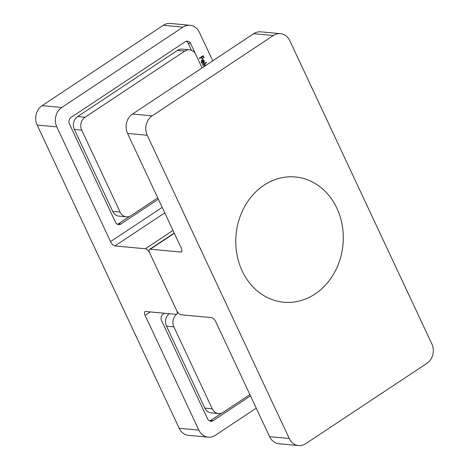 <?xml version="1.0" encoding="UTF-8"?>
<svg xmlns="http://www.w3.org/2000/svg" width="469" height="469" viewBox="0 0 469 469"><rect width="100%" height="100%" fill="white"/><g stroke="black" fill="none" stroke-linecap="round" stroke-linejoin="round"><path stroke-width="0.7" d="M202.643 65.197L202.461 64.81L206.331 62.242L206.512 62.629L202.643 65.197M202.315 63.403L201.312 62.488L201.981 59.95L203.071 59.704L204.167 60.607L204.226 62.242L203.429 63.221L202.098 60.384L201.623 62.213L202.755 62.993L202.532 63.438M201.137 62.166L202.755 62.993M117.402 224.241A4.737 4.045 95.3 0 0 118.51 223.731L120.967 223.959L158.352 199.173M120.967 223.959A4.737 4.045 -84.7 0 1 118.61 224.575A4.737 4.045 -84.7 0 1 115.48 222.224L69.412 123.875A4.737 4.045 -84.7 0 1 71.054 117.414L185.132 41.782A4.737 4.045 -84.7 0 1 187.489 41.166A4.737 4.045 -84.7 0 1 190.619 43.517L188.163 43.289A4.737 4.045 95.3 0 0 186.24 41.278M195.485 53.906L190.619 43.517M212.75 60.841L199.395 32.332A14.211 12.13 95.3 0 0 190.009 25.273A14.211 12.13 95.3 0 0 182.939 27.126L61.732 107.483A14.211 12.13 95.3 0 0 56.796 126.87L110.543 241.611L162.192 207.368M199.542 58.578L199.36 58.191L203.136 55.688L204.126 57.804L203.739 58.056L202.93 56.333L201.77 57.107L202.579 58.83L202.192 59.088L201.383 57.365L199.542 58.578M203.54 66.944L204.396 65.056L205.305 64.81L206.172 65.197M209.537 420.933A4.737 4.045 95.3 0 0 210.645 420.429L213.102 420.658L250.493 395.865M213.102 420.658A4.737 4.045 -84.7 0 1 210.745 421.273A4.737 4.045 -84.7 0 1 207.62 418.923L161.553 320.573A4.737 4.045 -84.7 0 1 163.194 314.113L164.496 313.251M150.285 311.932L145.097 315.373L198.844 430.108A14.211 12.13 95.3 0 0 208.23 437.167A14.211 12.13 95.3 0 0 215.3 435.314L256.25 408.159M182.939 27.126L163.282 25.303L42.075 105.666L61.732 107.483M56.796 126.87L37.139 125.047L179.187 428.285L198.844 430.108M145.097 315.373A4.737 2.034 56.5 0 1 144.939 311.651A4.737 2.034 56.5 0 1 145.636 311.498L176.104 314.324A4.737 2.034 -123.5 0 0 176.795 314.177A4.737 2.034 -123.5 0 0 176.637 310.455L149.763 253.084L176.637 310.455A4.737 2.034 -123.5 0 0 181.016 314.781L211.484 317.607A4.737 2.034 56.5 0 1 215.857 321.933L269.605 436.668L289.262 438.492A14.211 12.13 95.3 0 0 298.647 445.55A14.211 12.13 95.3 0 0 305.718 443.697L426.925 363.334A14.211 12.13 95.3 0 0 431.861 343.953L289.813 40.715A14.211 12.13 95.3 0 0 280.427 33.657A14.211 12.13 95.3 0 0 273.357 35.509L152.149 115.866A14.211 12.13 95.3 0 0 147.213 135.254L289.262 438.492M174.333 233.281L150.303 249.215A4.737 2.034 -123.5 0 0 149.605 249.367A4.737 2.034 -123.5 0 0 149.763 253.084A4.737 2.034 -123.5 0 0 145.39 248.758L114.923 245.938A4.737 2.034 56.5 0 1 110.543 241.611M37.139 125.047A14.211 12.13 -84.7 0 1 42.075 105.666M163.282 25.303A14.211 12.13 -84.7 0 1 170.353 23.45L190.009 25.273M208.23 437.167L188.573 435.343A14.211 12.13 -84.7 0 1 179.187 428.285M210.645 420.429L221.79 413.042M118.51 223.731L129.649 216.344M191.434 50.271L188.163 43.289M202.778 55.928L203.634 57.757L204.126 57.804M201.77 57.107L201.277 57.06L202.93 56.333M201.277 57.06L202.086 58.783L202.579 58.83M199.413 58.297L201.383 57.365M201.189 62.172L201.623 62.213M202.262 63.391L202.626 62.981M202.585 59.663L204.167 60.607M203.863 62.207L204.226 62.242M203.734 62.195L202.936 63.174M201.494 60.425L202.098 60.384M203.2 60.202L202.456 60.202L203.587 62.606L203.839 60.847L203.2 60.202L202.075 60.384M203.118 62.565L203.587 62.606M205.973 62.483L206.512 62.629M206.02 62.588L202.508 64.915M205.059 64.81L205.891 65.384M205.797 65.449L203.88 65.566M204.079 65.402L204.572 65.449L203.927 66.686M205.287 65.267L204.572 65.449M202.075 67.917L195.808 54.533A9.474 8.084 95.3 0 0 189.552 49.825A9.474 8.084 95.3 0 0 184.839 51.062L177.47 50.382L77.649 116.558L85.018 117.244A9.474 8.084 95.3 0 0 81.729 130.165L120.123 212.123A9.474 8.084 95.3 0 0 126.378 216.825A9.474 8.084 95.3 0 0 131.091 215.588L157.76 197.906M177.47 50.382A9.474 8.084 -84.7 0 1 182.183 49.145L189.552 49.825M126.378 216.825L119.003 216.145A9.474 8.084 -84.7 0 1 112.748 211.437L120.123 212.123M81.729 130.165L74.36 129.479L112.748 211.437M74.36 129.479A9.474 8.084 -84.7 0 1 77.649 116.558M184.839 51.062L85.018 117.244M218.513 413.523L211.144 412.837A9.474 8.084 -84.7 0 1 204.889 408.136L212.258 408.816A9.474 8.084 95.3 0 0 218.513 413.523A9.474 8.084 95.3 0 0 223.226 412.286L249.901 394.605M176.795 314.177L177.159 313.937A9.474 8.084 95.3 0 0 173.87 326.864L166.495 326.178L204.889 408.136M166.495 326.178A9.474 8.084 -84.7 0 1 169.198 313.685M173.87 326.864L212.258 408.816M147.213 135.254L127.556 133.43L181.304 248.171A4.737 2.034 56.5 0 1 181.468 251.888A4.737 2.034 56.5 0 1 180.77 252.041L181.878 251.308M127.556 133.43A14.211 12.13 -84.7 0 1 132.493 114.049L152.149 115.866M273.357 35.509L253.7 33.686L132.493 114.049M253.7 33.686A14.211 12.13 -84.7 0 1 260.77 31.833L280.427 33.657M298.647 445.55L278.991 443.727A14.211 12.13 -84.7 0 1 269.605 436.668M150.303 249.215L180.77 252.041M249.567 282.971A62.893 53.683 -84.7 0 1 278.375 178.554A62.893 53.683 -84.7 0 1 340.67 257.282A62.893 53.683 -84.7 0 1 249.567 282.971M164.777 212.879L114.923 245.938M145.39 248.758L173.002 230.449M202.948 60.143L202.456 60.096M174.222 233.046L149.605 249.367"/></g></svg>
